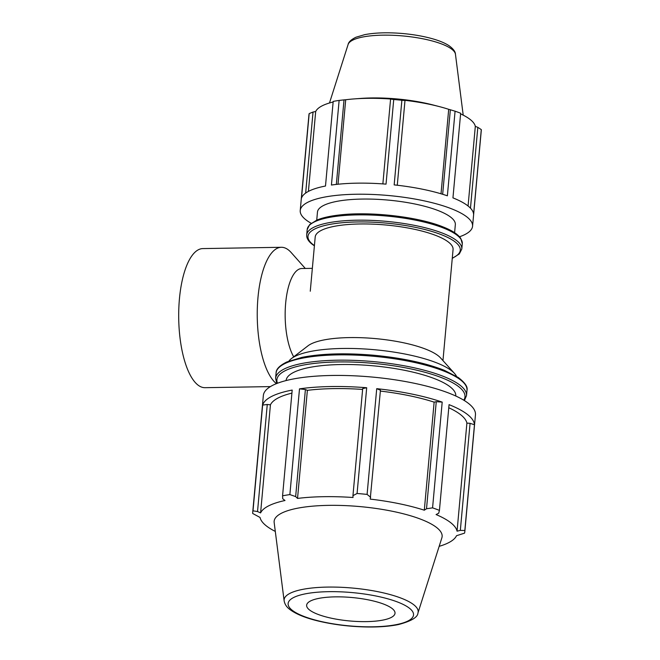 <?xml version="1.0" encoding="UTF-8"?>
<svg xmlns="http://www.w3.org/2000/svg" width="660" height="660" viewBox="0 0 660 660"><rect width="100%" height="100%" fill="white"/><g stroke="black" fill="none" stroke-linecap="round" stroke-linejoin="round"><path stroke-width="0.99" d="M336.336 184.42L344.025 99.883L339.133 100.419L331.427 185.039A86.526 22.96 5.2 0 1 386.034 184.14L393.731 99.511L390.58 99.115L382.866 183.901M397.279 185.237L404.992 100.452L401.874 100.27L394.168 184.899A86.526 22.96 5.2 0 1 447.373 195.814L455.078 111.194L450.351 109.766L442.662 194.287M305.662 193.075L313.038 112.035L309.177 113.602L301.48 198.231A86.526 22.96 5.2 0 1 325.495 186.029L333.193 101.409A86.526 22.96 -174.8 0 1 339.133 100.419M455.078 111.194A86.526 22.96 -174.8 0 1 460.655 113.248L452.95 197.876A86.526 22.96 5.2 0 1 473.591 214.22L481.288 129.599L477.823 127.347L470.473 208.164M308.41 191.4L315.686 111.523A80.471 21.351 5.2 0 1 333.143 101.995M313.038 112.035L315.686 111.523M439.164 546.34A99.041 26.284 -174.8 0 0 456.522 535.714L464.524 533.156A106.491 28.256 -174.8 0 0 464.821 531.638A106.491 28.256 -174.8 0 0 464.838 530.5L474.466 424.768L470.077 423.324L466.901 423.101A99.041 26.284 -174.8 0 0 448.775 407.748M474.466 424.768A106.491 28.256 -174.8 0 0 449.064 404.646L439.436 510.386A106.491 28.256 -174.8 0 0 432.572 507.853L442.2 402.113L436.26 401.684L434.14 402.138A99.041 26.284 -174.8 0 0 380.358 391.075M436.26 401.684L426.517 508.753L424.306 510.205A99.041 26.284 -174.8 0 0 370.227 499.1L380.44 390.225L376.72 388.674L367.092 494.414A106.491 28.256 -174.8 0 0 357.076 493.482L366.696 387.742A106.491 28.256 -174.8 0 0 299.5 388.855L289.872 494.587A106.491 28.256 -174.8 0 0 282.571 495.808L292.19 390.068A106.491 28.256 -174.8 0 0 262.63 405.083L253.011 510.823A106.491 28.256 -174.8 0 0 252.714 512.333A106.491 28.256 -174.8 0 0 252.697 513.472L260.048 517.465A99.041 26.284 -174.8 0 0 266.269 525.838A99.041 26.284 -174.8 0 0 275.294 531.424M291.91 393.121A99.041 26.284 -174.8 0 0 270.427 404.844L267.267 404.481L262.63 405.083M366.696 387.742L362.695 388.575L352.951 495.643L357.076 493.482M362.62 389.425A99.041 26.284 -174.8 0 0 307.37 390.357L305.399 389.524L299.5 388.855M442.2 402.113A106.491 28.256 -174.8 0 0 376.72 388.674M464.821 531.638L475.456 414.826A106.491 28.256 -174.8 0 0 371.959 377.033A106.491 28.256 -174.8 0 0 263.348 395.522L252.714 512.333M352.951 495.643L353.034 497.508A99.041 26.284 -174.8 0 0 297.536 498.424L295.655 496.592L305.399 389.524M307.37 390.357L297.536 498.424M289.872 494.587L295.655 496.592M270.427 404.844L260.593 512.911A99.041 26.284 -174.8 0 1 285.004 500.511L282.719 498.745L282.571 495.808M260.593 512.911L257.524 511.549L267.267 404.481M253.011 510.823L257.524 511.549M404.992 100.452L404.761 100.303A80.471 21.351 5.2 0 1 439.51 106.648L433.43 105.064A68.805 18.257 -174.8 0 0 360.599 98.431L354.329 98.901A80.471 21.351 5.2 0 1 390.794 99.008L390.58 99.115M417.953 612.991L441.87 537.834A84.34 22.382 -174.8 0 0 360.17 506.608A84.34 22.382 -174.8 0 0 274.172 522.571L284.13 600.814C284.774 604.263 286.663 607.134 289.789 609.428C295.861 614.039 305.299 617.9 318.103 620.994C333.968 624.764 350.699 626.769 368.305 627C380.003 627.091 390.085 626.266 398.524 624.533C411.279 621.134 417.755 617.29 417.953 612.991A67.303 17.861 -174.8 0 0 352.753 588.077A67.303 17.861 -174.8 0 0 284.13 600.814M309.482 609.922A44.368 11.773 -174.8 0 0 356.969 621.464A44.368 11.773 -174.8 0 0 394.878 613.94A44.368 11.773 -174.8 0 0 351.895 597.514A44.368 11.773 -174.8 0 0 306.652 605.913A44.368 11.773 -174.8 0 0 309.482 609.922M455.779 396.008A85.198 22.605 -174.8 0 0 372.983 365.788A85.198 22.605 -174.8 0 0 286.093 380.564M442.959 360.599L453.065 249.562A69.218 18.373 -174.8 0 0 385.795 224.994A69.218 18.373 -174.8 0 0 315.2 237.014L310.266 291.217M311.173 223.27A86.526 22.96 5.2 0 1 300.217 211.464A86.526 22.96 5.2 0 1 300.226 210.54A86.526 22.96 5.2 0 1 355.921 194.246A86.526 22.96 5.2 0 1 472.568 226.223A86.526 22.96 5.2 0 1 459.508 236.775M454.6 232.7L455.334 224.656A69.218 18.373 -174.8 0 0 388.063 200.087A69.218 18.373 -174.8 0 0 317.46 212.108L316.734 220.151M472.568 226.223L481.28 130.523A86.526 22.96 -174.8 0 0 481.288 129.599M401.874 100.27A86.526 22.96 -174.8 0 0 393.731 99.511M309.177 113.602A86.526 22.96 -174.8 0 0 308.938 114.832L300.226 210.54M468.072 205.994L475.315 126.357L477.823 127.347M460.597 113.883A80.471 21.351 5.2 0 1 475.315 126.357M441.02 193.784L448.701 109.321L450.351 109.766M439.51 106.648A80.471 21.351 5.2 0 1 448.701 109.321M338.011 184.239L345.7 99.751A80.471 21.351 5.2 0 1 354.329 98.901M344.025 99.883L345.7 99.751M470.077 423.324L460.334 530.392L464.838 530.5M460.334 530.392L457.058 531.168A99.041 26.284 -174.8 0 0 436.079 514.553L438.677 513.241L439.436 510.386M426.517 508.753L432.572 507.853M367.092 494.414L370.697 497.293M434.14 402.138L424.306 510.205M466.901 423.101L457.058 531.168M456.522 376.349A85.198 22.605 -174.8 0 0 454.526 373.461L440.525 357.893A69.218 18.373 -174.8 0 0 375.457 338.605A69.218 18.373 -174.8 0 0 307.981 345.832L291.398 358.611A85.198 22.605 -174.8 0 0 288.907 361.094M454.526 373.461A85.198 22.605 -174.8 0 0 374.443 349.717A85.198 22.605 -174.8 0 0 291.398 358.611M293.708 356.829A47.998 17.407 -90.9 0 1 285.673 303.072A47.998 17.407 -90.9 0 1 301.777 268.513L312.345 268.339M276.433 383.65A69.556 25.22 -90.9 0 1 257.359 307.279A69.556 25.22 -90.9 0 1 281.333 247.285A69.556 25.22 -90.9 0 1 288.56 250.049A69.556 25.22 -90.9 0 1 291.233 252.607L305.299 268.455M270.41 386.603L205.078 387.684A69.556 25.22 -90.9 0 1 178.712 318.549A69.556 25.22 -90.9 0 1 202.777 248.589L281.333 247.285M455.458 54.277C455.425 51.661 453.271 48.799 448.998 45.68C445.104 43.131 439.857 40.903 433.273 38.989C424.075 36.333 413.754 34.502 402.311 33.487C387.7 32.282 375.169 32.67 364.716 34.65L355.979 37.224C351.186 39.559 348.562 41.992 348.1 44.509A53.996 14.33 5.2 0 1 403.004 35.953A53.996 14.33 5.2 0 1 455.458 54.277L463.204 115.145M292.157 610.211A62.964 16.706 5.2 0 1 360.954 593.546A62.964 16.706 5.2 0 1 399.374 623.964A62.964 16.706 5.2 0 1 292.157 610.211M275.608 378.254L276.094 372.941A95.84 25.435 5.2 0 1 373.849 356.301A95.84 25.435 5.2 0 1 466.991 390.316L466.505 395.62A95.84 25.435 -174.8 0 0 373.362 361.606A95.84 25.435 -174.8 0 0 275.608 378.254L276.804 383.501M277.472 383.237A94.421 25.055 5.2 0 1 373.205 363.346A94.421 25.055 5.2 0 1 463.774 400.199M306.702 234.861L307.189 229.556A77.872 20.666 5.2 0 1 386.611 216.035A77.872 20.666 5.2 0 1 462.289 243.672L461.81 248.977A77.872 20.666 -174.8 0 0 386.133 221.339A77.872 20.666 -174.8 0 0 306.702 234.861L306.727 236.329C307.139 239.11 308.946 241.733 312.13 244.216L314.391 245.842M314.416 245.594A76.453 20.287 5.2 0 1 312.889 244.464A76.453 20.287 5.2 0 1 387.989 223.27A76.453 20.287 5.2 0 1 452.29 258.134M348.1 44.509L329.488 102.976M466.505 395.62L464.392 400.57M276.094 372.941C276.02 369.204 279.592 365.549 286.803 361.985L301.909 357.382C321.552 353.521 345.551 352.82 373.915 355.262C402.286 357.976 425.791 363.008 444.428 370.359L458.312 377.52C465.061 382.693 467.957 386.958 466.991 390.316M461.81 248.977L459.327 253.927L452.265 258.39M307.189 229.556L309.664 224.606L316.932 220.06C322.525 217.742 329.992 216.059 339.322 214.995C370.07 211.241 417.986 216.703 442.843 226.834C451.877 230.365 457.842 234.201 460.738 238.351L462.289 243.672"/></g></svg>
